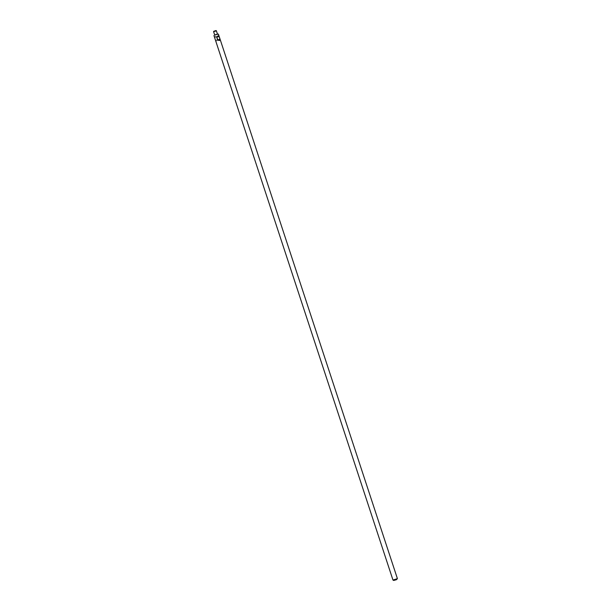 <?xml version="1.0" encoding="UTF-8"?>
<svg xmlns="http://www.w3.org/2000/svg" width="611" height="611" viewBox="0 0 611 611"><rect width="100%" height="100%" fill="white"/><g stroke="black" fill="none" stroke-linecap="round" stroke-linejoin="round"><path stroke-width="0.46" stroke-dasharray="3.06 2.29" d="M397.417 578.594L392.972 580.06M214.721 35.033L217.455 34.14M215.194 36.263L214.698 37.661L215.607 40.418L216.729 40.929L217.913 39.425L217.004 36.668L215.194 36.263M397.035 579.365L393.728 580.45M217.295 34.445L215.034 35.194M214.69 35.01L217.47 34.094M213.59 31.619L216.347 30.71M214.698 37.661L217.004 36.668M217.913 39.425L215.607 40.418"/><path stroke-width="0.92" d="M213.934 35.53L392.972 580.06L397.41 578.64L218.387 34.071L214.721 35.033M219.486 40.517L217.676 40.105L216.768 37.347L217.951 35.843L219.074 36.355L219.983 39.112L219.486 40.517M392.995 580.091L393.728 580.45L396.409 579.724L397.41 578.64M214.705 35.026L217.463 34.124L214.705 35.026L213.583 31.642L216.019 30.55L213.758 31.291M216.019 30.55L216.363 30.733L215.836 31.054L213.583 31.642M217.455 34.14L218.387 34.071M216.363 30.733L217.463 34.124M219.074 36.355L216.768 37.347M217.676 40.105L219.983 39.112"/></g></svg>
